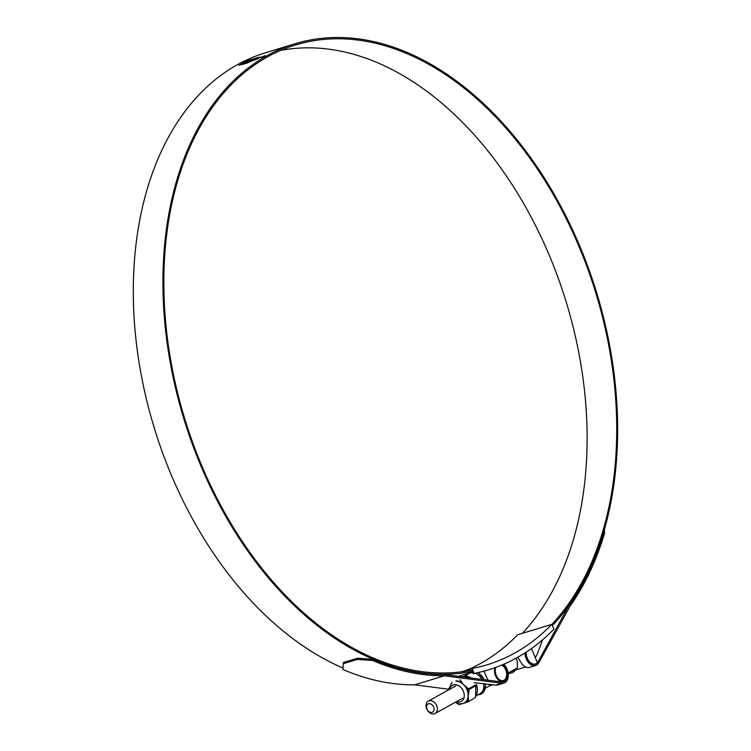 <?xml version="1.0" encoding="UTF-8"?>
<svg xmlns="http://www.w3.org/2000/svg" width="751" height="751" viewBox="0 0 751 751"><rect width="100%" height="100%" fill="white"/><g stroke="black" fill="none" stroke-linecap="round" stroke-linejoin="round"><path stroke-width="1.13" d="M474.041 673.403A328.919 217.518 73 0 0 488.694 669.761A328.919 217.518 73 0 0 553.975 629.113L551.825 624.344A323.7 214.063 -107 0 1 487.164 664.766A323.7 214.063 -107 0 1 472.21 668.456L474.041 673.403L473.092 673.694A328.919 217.518 73 0 0 487.746 670.042L488.694 669.761M473.092 673.694L471.581 670.023L472.529 669.742M460.973 671.892L472.21 668.456M471.581 670.023L470.239 670.436M467.441 669.911A323.7 214.063 73 0 0 517.627 634.792L551.825 624.344M426.972 709.085A4.656 3.464 -119 0 0 432.069 712.352A4.656 3.464 -119 0 0 433.656 707.038A4.656 3.464 -119 0 0 428.549 703.781A4.656 3.464 -119 0 0 426.972 709.085M436.753 705.743A7.041 5.229 61 0 1 435.12 713.45A7.041 5.229 61 0 1 426.652 708.831A7.041 5.229 61 0 1 428.295 701.134A7.041 5.229 61 0 1 436.753 705.743M508.145 672.99L517.477 667.817L517.289 661.133L515.918 658.28M526.235 652.103A9.294 6.149 73 0 0 528.92 661.04A9.294 6.149 73 0 0 535.397 663.968A9.294 6.149 73 0 0 536.871 663.161A1.08 0.713 73 0 0 537.021 661.866L531.53 648.479M280.752 50.383A325.023 214.936 -107 0 1 551.018 259.48A325.023 214.936 -107 0 1 522.311 633.365M471.637 670.164A325.023 214.936 -107 0 1 199.944 461.349A325.023 214.936 -107 0 1 295.312 45.051A325.023 214.936 -107 0 1 580.626 250.43A325.023 214.936 -107 0 1 551.854 624.391M372.618 660.467L357.326 659.444L357.429 658.223L372.712 659.247L372.618 660.467A327.877 216.832 73 0 0 444.273 675.797L501.828 683.241A10.833 7.163 73 0 0 503.921 683.072A10.833 7.163 73 0 0 507.103 669.197A10.833 7.163 73 0 0 503.743 664.231M503.921 683.072L497.829 684.94A10.833 7.163 -107 0 1 495.726 685.1L474.2 682.697M372.712 659.247A326.563 215.959 73 0 0 444.094 674.501L501.696 681.955A9.51 6.29 73 0 0 503.536 681.805A9.51 6.29 73 0 0 507 677.778M472.144 671.403A326.347 215.819 -107 0 1 199.175 461.771A326.347 215.819 -107 0 1 294.927 43.793A326.347 215.819 -107 0 1 581.405 250.008A326.347 215.819 -107 0 1 552.492 625.499M343.066 668.071A326.347 215.819 -107 0 1 169.557 470.821A326.347 215.819 -107 0 1 265.319 52.842L294.927 43.793M258.551 58.118L244.892 61.629L257.471 57.639L260.372 57.189L258.56 58.268M239.053 65.299L246.722 61.666L244.488 61.62L242.029 62.793L243.202 63.037L239.053 65.299L243.202 63.037M242.855 63.826L247.783 62.023L240.827 64.868L244.77 63.779L249.905 61.282M250.43 61.066L247.37 61.535L245.183 62.633L247.783 62.023M247.37 61.535L250.402 60.991M246.121 63.375L255.734 59.329L251.735 60.502L246.121 63.375M254.251 60.146L256.664 59.01L254.251 60.146M255.237 59.808L257.724 58.625L255.237 59.808M259.076 58.099L256.316 59.404L259.076 58.099M265.366 55.95L261.329 57.63L260.897 57.311L264.962 55.715M542.579 639.824L537.35 653.924L535.294 657.651M525.869 652.337A9.51 6.29 73 0 0 535.266 664.231A9.51 6.29 73 0 0 538.073 661.8L569.061 605.193M510.661 671.601A9.51 6.29 73 0 0 511.75 671.413A9.51 6.29 73 0 0 512.961 670.821M503.104 665.029A9.51 6.29 73 0 0 502.672 664.682A9.294 6.149 73 0 1 506.399 669.639A9.294 6.149 73 0 1 503.668 681.542L502.203 681.992M444.273 675.797L414.655 684.846L448.263 689.183M508.896 672.577A10.833 7.163 73 0 0 512.135 672.68A10.833 7.163 73 0 0 515.205 670.136M524.94 652.938A10.833 7.163 73 0 0 535.651 665.499L529.549 667.357A10.833 7.163 -107 0 1 521.232 662.851L517.73 657.285M535.651 665.499A10.833 7.163 73 0 0 538.842 662.729L570.112 606.076A327.877 216.832 73 0 0 604.471 533.482L603.588 532.816L603.917 531.117M604.433 529.333L604.471 533.482M569.361 605.099A326.563 215.959 73 0 0 603.588 532.816M357.429 658.223L343.357 662.523L343 669.517A327.877 216.832 73 0 0 414.655 684.846M357.326 659.444L343.263 663.734M264.671 55.799L261.217 57.217L265.065 56.109M244.413 62.117L246.807 61.864M244.573 61.817L242.113 62.99M247.455 61.742L245.267 62.831M242.939 64.023L241.784 64.614M254.589 59.902L251.228 61.066M252.064 60.634L247.295 63.018M246.469 60.869L259.461 57.226M260.456 57.386L259.536 57.423M264.314 56.269L261.677 57.16L264.192 56.128M475.909 695.905L480.086 693.586A11.462 8.514 -119 0 0 483.522 683.523M485.456 688.141L489.605 685.832L489.389 684.283M487.962 680.181L483.963 671.141M496.204 675.468L495.303 672.079M495.904 667.339A8.214 5.435 73 0 0 496.148 675.318A8.214 5.435 73 0 0 503.358 680.509A8.214 5.435 73 0 0 505.761 669.986A8.214 5.435 73 0 0 501.612 665.123M494.853 667.723A9.294 6.149 73 0 0 495.51 675.665A9.294 6.149 73 0 0 503.668 681.542M466.709 673.778A9.294 6.149 73 0 0 465.376 675.534M481.964 679.402A11.462 8.514 -119 0 0 475.186 673.272M472.689 672.736A11.462 8.514 -119 0 0 468.981 673.534L463.94 676.322M456.129 680.866A12.204 9.059 61 0 1 461.752 682.743L465.648 686.649A12.204 9.059 61 0 1 467.319 689.737A12.204 9.059 61 0 1 468.267 693.042L468.802 689.165L461.546 682.959A12.035 8.937 -119 0 0 456.007 681.11M475.815 684.921L475.646 697.36L475.815 684.921L475.993 685.663L469.15 689.456L468.267 695.689L467.976 693.117A12.035 8.937 -119 0 0 467.038 689.859A12.035 8.937 -119 0 0 465.395 686.818M464.831 702.654L468.183 701.631L468.089 698.195A12.204 9.059 61 0 1 465.085 702.701L463.057 703.518L464.831 702.654A12.035 8.937 -119 0 0 467.798 698.195L468.267 695.689L467.798 698.195M455.04 702.41L459.593 703.95L463.057 703.518M468.502 693.793L467.976 693.117M476.012 685.447L475.646 697.36L468.474 701.678L464.634 702.992L468.183 701.631M466.85 675.975L469.234 677.759M457.012 703.368L459.049 704.579L461.687 703.875M468.408 701.293L468.371 697.407M468.821 689.427L468.831 688.686L475.674 684.884M468.633 688.958L465.254 685.888M463.818 677.055L466.136 675.778L462.175 676.839M469.14 677.74L466.812 676.003L464.709 677.167M458.795 704.494L461.011 703.95M501.828 683.241L495.726 685.1M538.073 661.8L537.096 662.1M478.011 694.741A12.335 9.162 -119 0 0 485.24 683.748M476.059 694.938A11.462 8.514 -119 0 0 476.416 684.565M471.196 678.012A11.462 8.514 -119 0 0 467.507 676.407M477.786 672.699A11.96 8.89 61 0 1 484.142 679.683M483.963 679.664A12.335 9.162 -119 0 0 477.702 672.718M467.939 673.403A12.335 9.162 -119 0 0 466.897 674.689L470.426 671.741M449.605 689.324A9.172 6.806 61 0 1 455.904 684.762A9.172 6.806 61 0 1 463.405 691.361A9.172 6.806 61 0 1 463.085 699.716A9.172 6.806 61 0 1 456.43 701.641M467.986 697.491L468.108 693.896M464.925 686.132L462.203 683.41M459.969 679.796L462.522 683.147M435.12 713.45L462.475 698.299M535.397 663.968L533.923 664.419M525.578 666.963L510.962 671.432M428.295 701.134L455.65 685.973M472.407 672.032L458.307 676.341M512.135 672.68L508.249 673.872M477.993 694.75L484.048 691.558L485.522 683.785M493.125 684.762L489.605 685.841M478.068 672.643L484.311 679.702M452.055 682.293L448.216 690.094M463.292 703.443L464.024 703.143M462.165 676.839L466.183 675.759L469.281 677.759M456.927 703.33L459.049 704.579L461.762 703.875M464.634 702.992L463.311 703.434"/></g></svg>
